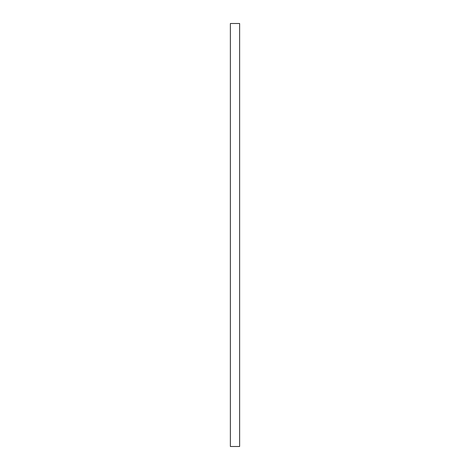 <?xml version="1.0" encoding="UTF-8"?>
<svg xmlns="http://www.w3.org/2000/svg" width="470" height="470" viewBox="0 0 470 470"><rect width="100%" height="100%" fill="white"/><g stroke="black" fill="none" stroke-linecap="round" stroke-linejoin="round"><path stroke-width="0.7" d="M239.624 23.5L230.376 23.5L230.376 446.5L239.624 446.5L239.624 23.5"/></g></svg>
